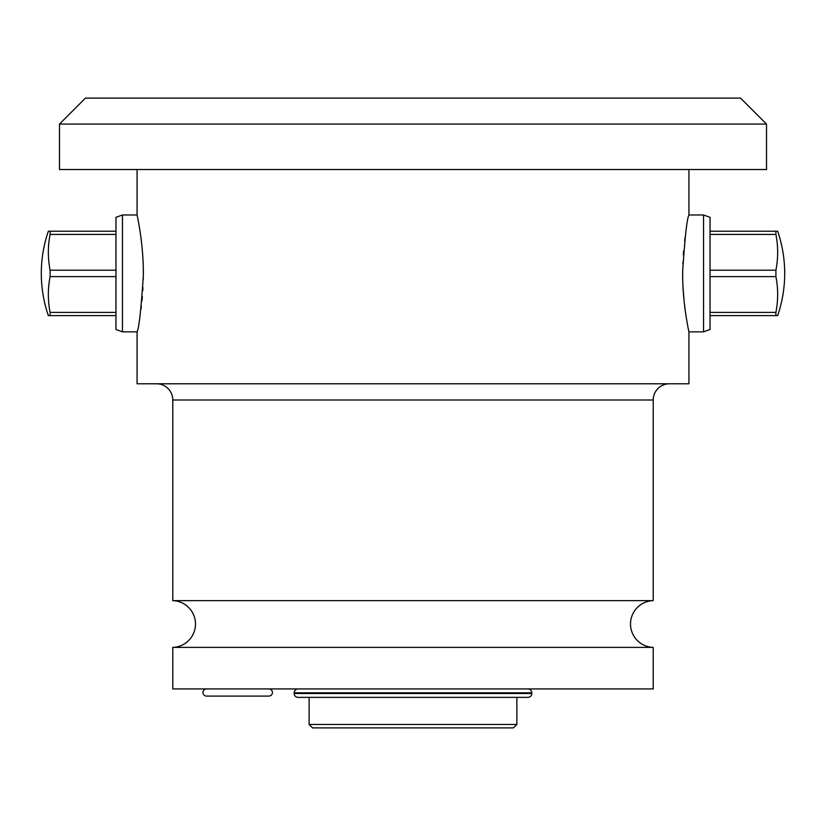 <?xml version="1.0" encoding="UTF-8"?>
<svg xmlns="http://www.w3.org/2000/svg" width="826" height="826" viewBox="0 0 826 826"><rect width="100%" height="100%" fill="white"/><g stroke="black" fill="none" stroke-linecap="round" stroke-linejoin="round"><path stroke-width="1.24" d="M531.81 693.479A3.893 3.893 0 0 1 527.917 697.371L298.083 697.371A3.893 3.893 0 0 1 294.19 693.479L531.81 693.479L531.81 692.828A3.893 3.893 0 0 0 527.917 688.936M298.083 688.936A3.893 3.893 0 0 0 294.19 692.828L294.19 693.479M172.779 647.377L653.221 647.377L653.221 688.936L172.779 688.936L172.779 647.377A23.376 23.376 0 0 0 195.494 624.012A23.376 23.376 0 0 0 172.779 600.647L172.779 400.011A16.231 16.231 0 0 0 156.548 383.78M653.221 647.377A23.376 23.376 0 0 1 630.506 624.012A23.376 23.376 0 0 1 653.221 600.647L172.779 600.647M653.221 600.647L653.221 400.011A16.231 16.231 0 0 1 669.452 383.78M703.545 214.977L703.545 331.845L710.04 329.481L710.04 217.341L703.545 214.977L688.936 214.977C687.046 218.105 684.96 236.711 682.689 270.814C682.111 302.543 689.173 332.992 688.936 331.845L688.936 383.78L137.064 383.78L137.064 331.845C138.954 328.717 141.04 310.101 143.311 276.008C143.889 244.279 136.827 213.831 137.064 214.977L137.064 169.526M688.936 214.977L688.936 169.526M686.096 316.503L685.807 314.644M685.074 309.471L684.62 305.857M684.073 300.901L683.03 287.314M682.741 279.312L682.679 271.826M682.844 263.804L682.916 262.079M683.319 254.852L683.618 250.825M684.64 240.831L685.033 237.702M685.807 232.168L686.096 230.32M139.924 230.485L140.193 232.168M140.988 237.826L141.36 240.8M142.392 251.032L142.681 254.852M143.311 271.372L143.321 272.373M143.28 278.228L143.249 279.539M142.95 287.593L142.774 290.711M142.34 296.513L141.917 300.984M141.36 305.981L140.978 309.069M140.193 314.634L139.883 316.595M122.454 331.845L115.96 329.481L115.96 217.341L122.454 214.977L122.454 331.845L137.064 331.845M122.454 214.977L137.064 214.977M766.518 124.076L766.518 169.526L59.482 169.526L59.482 124.076L85.45 98.108L740.55 98.108L766.518 124.076L59.482 124.076M703.545 331.845L688.936 331.845M775.903 315.615L777.648 315.615A129.847 129.847 0 0 0 777.648 231.208L775.903 231.208L775.903 234.419A122.806 106.347 180 0 1 775.903 270.195L775.903 276.617A122.806 106.347 0 0 1 775.903 312.404L775.903 315.615L710.04 315.615M775.903 312.404L710.04 312.404M775.903 270.195L710.04 270.195M775.903 276.617L710.04 276.617M775.903 231.208L710.04 231.208M775.903 234.419L710.04 234.419M115.96 231.208L50.097 231.208L50.097 234.419A122.806 106.347 0 0 0 50.097 270.195L50.097 276.617A122.806 106.347 180 0 0 50.097 312.404L50.097 315.615L48.352 315.615A129.847 129.847 0 0 1 48.352 231.208L50.097 231.208M115.96 315.615L50.097 315.615M115.96 312.404L50.097 312.404M115.96 270.195L50.097 270.195M115.96 276.617L50.097 276.617M115.96 234.419L50.097 234.419M260.427 696.081L214.977 696.081L260.427 696.081M268.863 688.936A3.572 3.572 0 0 1 272.435 692.508A3.572 3.572 0 0 1 268.863 696.081L206.531 696.081A3.572 3.572 0 0 1 202.969 692.508A3.572 3.572 0 0 1 206.531 688.936M305.228 697.371L520.772 697.371L516.88 697.371L516.88 724.454L309.12 724.454L309.12 697.371L305.228 697.371M516.88 724.454L513.442 727.892L312.558 727.892L309.12 724.454M294.19 692.828L531.81 692.828M653.221 400.011L172.779 400.011"/></g></svg>
